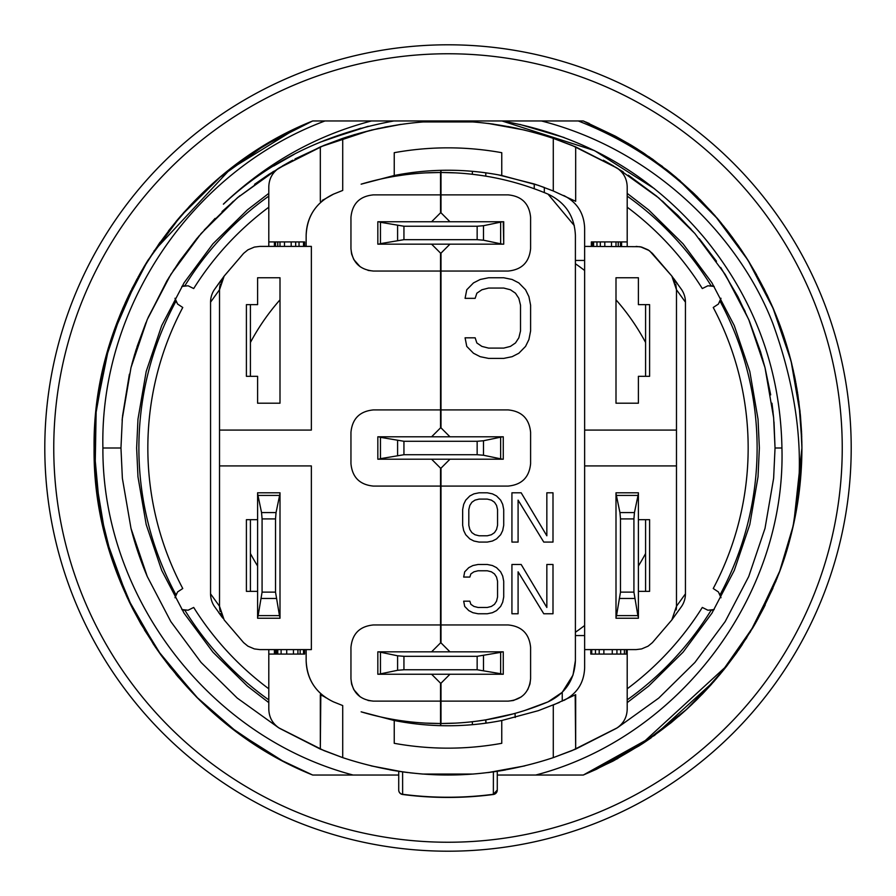 <?xml version="1.0" encoding="UTF-8"?>
<svg xmlns="http://www.w3.org/2000/svg" width="896" height="896" viewBox="0 0 896 896"><rect width="100%" height="100%" fill="white"/><g stroke="black" fill="none" stroke-linecap="round" stroke-linejoin="round"><path stroke-width="1.34" d="M575.4 263.749A224 224 0 0 1 584.64 270.502M616 299.835A224 224 0 0 1 645.59 342.496M645.59 553.504A224 224 0 0 1 638.4 566.003M584.64 625.498A224 224 0 0 1 575.4 632.251M257.6 566.003A224 224 0 0 1 250.41 553.504M250.41 342.496A224 224 0 0 1 280 299.835M377.832 674.24L503.272 674.24L503.272 651.84L377.832 651.84L377.832 674.24L377.832 651.84M378.638 674.24L397.6 670.286L403.939 669.76L403.939 656.32L397.6 655.794L378.638 651.84M477.154 669.76L477.154 656.32L500.64 652.366L500.64 673.714L477.154 669.76L403.939 669.76M502.454 651.84L500.64 652.366M500.64 673.714L502.454 674.24M477.154 656.32L403.939 656.32M503.272 674.24L503.272 651.84M377.832 459.2L503.272 459.2L503.272 436.8L377.832 436.8L377.832 459.2L377.832 436.8M502.454 436.8L483.493 440.754L477.154 441.28L477.154 454.72L483.493 455.246L502.454 459.2M403.939 441.28L403.939 454.72L380.453 458.674L380.453 437.326L403.939 441.28L477.154 441.28M378.638 459.2L380.453 458.674M380.453 437.326L378.638 436.8M403.939 454.72L477.154 454.72M503.272 459.2L503.272 436.8M425.712 723.117L440.552 723.52L440.552 725.659L441 723.52C478.106 723.442 513.766 716.24 547.994 701.893L524.742 710.483M498.131 174.798L534.24 183.971L544.32 187.477L544.32 192.584L547.994 194.107C565.398 202.373 574.526 216.138 575.4 235.39L575.4 660.61C574.526 679.862 565.398 693.627 547.994 701.893L562.24 692.317L562.24 701.176M503.272 221.76L503.72 244.16L503.72 221.76L377.832 221.76L377.832 244.16L503.72 244.16M478.296 720.989L485.8 719.858L485.8 723.173L485.8 719.858L485.106 719.97M449.96 674.24L441 683.2L441 723.52L455.829 723.117M487.29 535.786L479.08 535.786L474.97 534.744L471.89 532.638L469.84 529.502L468.81 525.302L468.81 509.578L469.84 505.378L471.89 502.242L474.97 500.136L479.08 499.094L487.29 499.094L491.4 500.136L494.48 502.242L496.53 505.378L497.56 509.578L497.56 525.302L496.53 529.502L494.48 532.638L491.4 534.744L487.29 535.786M475.16 298.346L465.08 298.346L466.76 289.766L473.48 282.912L480.2 279.474L488.6 277.76L503.72 277.76L512.12 279.474L518.84 282.912L525.56 289.766L528.92 296.632L530.6 305.211L530.6 330.949L528.92 339.528L525.56 346.394L518.84 353.248L512.12 356.686L503.72 358.4L488.6 358.4L480.2 356.686L473.48 353.248L466.76 346.394L465.08 337.814L475.16 337.814L476.84 342.955L481.88 346.394L488.6 348.107L503.72 348.107L510.44 346.394L515.48 342.955L518.84 337.814L520.52 330.949L520.52 305.211L518.84 298.346L515.48 293.205L510.44 289.766L503.72 288.053L488.6 288.053L481.88 289.766L476.84 293.205L475.16 298.346M546.84 535.786L546.84 492.8L553 492.8L553 542.08L543.76 542.08L518.09 500.136L518.09 542.08L511.93 542.08L511.93 492.8L521.17 492.8L546.84 535.786M492.419 541.027L487.29 542.08L479.08 542.08L473.939 541.027L469.84 538.933L465.73 534.744L463.68 530.544L462.65 525.302L462.65 509.578L463.68 504.336L465.73 500.136L469.84 495.947L473.939 493.853L479.08 492.8L487.29 492.8L492.419 493.853L496.53 495.947L500.64 500.136L502.69 504.336L503.72 509.578L503.72 525.302L502.69 530.544L500.64 534.744L496.53 538.933L492.419 541.027M546.84 607.466L546.84 564.48L553 564.48L553 613.76L543.76 613.76L518.09 571.816L518.09 613.76L511.93 613.76L511.93 564.48L521.17 564.48L546.84 607.466M469.84 577.058L463.68 577.058L464.699 571.816L468.81 567.627L472.92 565.533L478.05 564.48L487.29 564.48L492.419 565.533L496.53 567.627L500.64 571.816L502.69 576.016L503.72 581.258L503.72 596.982L502.69 602.224L500.64 606.424L496.53 610.613L492.419 612.707L487.29 613.76L478.05 613.76L472.92 612.707L468.81 610.613L464.699 606.424L463.68 601.182L469.84 601.182L470.859 604.318L473.939 606.424L478.05 607.466L487.29 607.466L491.4 606.424L494.48 604.318L496.53 601.182L497.56 596.982L497.56 581.258L496.53 577.058L494.48 573.922L491.4 571.816L487.29 570.774L478.05 570.774L473.939 571.816L470.859 573.922L469.84 577.058M449.96 244.16L441 253.12L441 271.04L508.2 271.04C521.797 269.707 529.267 262.248 530.6 248.64L530.6 217.28C529.267 203.672 521.797 196.213 508.2 194.88L441 194.88L441 212.8L449.96 221.76M515.2 717.506L515.054 713.384L514.102 713.642M513.386 713.843L485.8 719.858L486.08 723.139C460.69 726.634 435.31 726.634 409.92 723.139L403.861 722.232M485.61 719.88L476.818 721.179M455.829 172.883L441 172.48L441 170.33L440.552 172.48C413.504 172.502 387.027 176.4 361.133 184.173L394.24 175.493L394.24 165.48M574.314 225.602L547.994 194.107C513.766 179.76 478.106 172.558 441 172.48L441.605 172.48M472.36 171.315L472.36 174.272L481.936 175.538M485.106 176.03L485.8 176.142L485.8 172.827L492.139 173.768L486.08 172.861C460.69 169.366 435.31 169.366 409.92 172.861L403.861 173.768M482.294 175.594L482.888 175.683M485.8 176.142L485.8 172.827L485.8 176.142L478.296 175.011M441 701.12L508.2 701.12C521.797 699.787 529.267 692.328 530.6 678.72L529.973 683.95L527.744 689.662M521.36 696.842L513.419 700.504L508.2 701.12M508.2 624.96C521.797 626.293 529.267 633.752 530.6 647.36C529.267 633.752 521.797 626.293 508.2 624.96L441 624.96L441 486.08L508.2 486.08C521.797 484.747 529.267 477.288 530.6 463.68L530.6 432.32C529.267 418.712 521.797 411.253 508.2 409.92L441 409.92L441 427.84L449.96 436.8M530.6 678.72L530.6 647.36M509.365 181.093L508.2 180.802M441 172.48L441 194.88M441 271.04L441 409.92M508.2 271.04C521.797 269.707 529.267 262.248 530.6 248.64M575.4 660.61L573.014 675.035M572.97 675.147L562.24 692.317M449.96 651.84L441 642.88L441 624.96M441 486.08L441 468.16L449.96 459.2M394.24 720.507C430.08 727.507 465.92 727.507 501.76 720.507L501.76 743.31C465.92 749.773 430.08 749.773 394.24 743.31L394.24 720.507L361.133 711.827C387.027 719.6 413.504 723.498 440.552 723.52L439.936 723.52M399.605 720.462L405.418 721.269M489.955 722.568L485.8 723.173L485.8 719.858M575.4 635.566L584.64 635.566M360.181 266.762L353.819 259.605L351.579 253.926L350.952 248.64C352.274 262.248 359.744 269.707 373.352 271.04L440.552 271.04L440.552 253.12L431.592 244.16L377.832 244.16L377.832 221.76M502.454 221.76L483.493 225.714L477.154 226.24L477.154 239.68L483.493 240.206L502.454 244.16M403.939 226.24L403.939 239.68L380.453 243.634L380.453 222.286L403.939 226.24L477.154 226.24M378.638 244.16L380.453 243.634M380.453 222.286L378.638 221.76M403.939 239.68L477.154 239.68M403.245 175.022L395.752 176.142L395.752 175.202L395.752 176.142L395.752 175.202L394.24 175.493L394.24 152.69C430.08 146.227 465.92 146.227 501.76 152.69L501.76 175.493C465.92 168.493 430.08 168.493 394.24 175.493M399.493 174.507L400.792 174.283M395.752 175.202L395.752 176.142L396.435 176.03M333.547 701.893L342.72 705.566L342.72 757.635L320.32 749.09L320.32 694.68L324.587 696.842C312.659 687.702 306.522 675.629 306.152 660.61C307.014 679.862 316.142 693.627 333.547 701.893M304.64 246.4L304.64 241.92L268.8 241.92L268.8 186.816C269.058 178.506 272.686 172.11 279.675 167.608L320.32 146.91L342.72 138.365L342.72 190.434L333.547 194.107C316.142 202.373 307.014 216.138 306.152 235.39L306.152 246.4M431.592 221.76L440.552 212.8L440.552 172.48L425.712 172.883M306.152 235.39C306.522 220.371 312.659 208.298 324.587 199.158L333.547 194.107M440.552 723.52L440.552 683.2L431.592 674.24M402.405 174.003L399.683 174.474M395.752 719.858L395.752 720.798L395.752 719.858L395.752 720.798L395.752 719.858L396.435 719.97M399.246 720.406L398.653 720.317M325.83 697.715L324.587 696.842M373.352 271.04L368.066 270.413M373.352 486.08C359.744 484.747 352.274 477.288 350.952 463.68C352.274 477.288 359.744 484.747 373.352 486.08L440.552 486.08L440.552 624.96L373.352 624.96C359.744 626.293 352.274 633.752 350.952 647.36L350.952 678.72C352.274 692.328 359.744 699.787 373.352 701.12L440.552 701.12M431.592 436.8L440.552 427.84L440.552 409.92L373.352 409.92C359.744 411.253 352.274 418.712 350.952 432.32L350.952 463.68M373.352 701.12L368.066 700.493M360.181 696.842L353.819 689.685L351.579 684.006L350.952 678.72M440.552 409.92L440.552 271.04M306.152 649.6L306.152 660.61M440.552 194.88L373.352 194.88C359.744 196.213 352.274 203.672 350.952 217.28L350.952 248.64M431.592 459.2L440.552 468.16L440.552 486.08M440.552 624.96L440.552 642.88L431.592 651.84M575.187 694.926L575.68 749.09L553.28 757.635C483.09 780.808 412.91 780.808 342.72 757.635L320.32 749.09L320.813 694.926M501.76 730.52L501.76 720.507L538.306 710.674L559.35 702.464M575.21 749.291L553.28 757.635L553.28 705.029L575.68 694.68L575.68 749.09L616.325 728.392L575.68 749.09L575.68 694.68M486.08 723.139L492.139 722.232L486.08 723.139M320.152 749.011L279.675 728.392C272.686 723.89 269.058 717.494 268.8 709.184L268.8 649.6M279.675 728.392L320.32 749.09L320.32 694.68M219.677 608.899L219.52 606.256L224.157 619.92L243.622 642.645L247.89 646.15L254.363 648.917L259.84 649.6L311.36 649.6L311.36 465.92L219.52 465.92L219.52 289.744L224.157 276.08L243.622 253.355L247.89 249.85L254.363 247.083L259.84 246.4L311.36 246.4L311.36 430.08L219.52 430.08M322.258 200.334L324.184 199.36M320.32 201.32L320.32 146.91L320.32 201.32L320.32 146.91L279.675 167.608M257.6 492.8L280 492.8L257.6 492.8L257.6 618.24L280 618.24L257.6 618.24M280 618.24L280 492.8M257.6 493.618L261.554 512.579L262.08 518.907L275.52 518.907L276.046 512.579L280 493.618M262.08 592.133L275.52 592.133L279.474 615.619L258.126 615.619L262.08 592.133L262.08 518.907M280 617.422L279.474 615.619M258.126 615.619L257.6 617.422M275.52 592.133L275.52 518.907M616 492.8L638.4 492.8L616 492.8L616 618.24L638.4 618.24L638.4 492.8M616 618.24L638.4 618.24M616 493.618L619.954 512.579L620.48 518.907L633.92 518.907L634.446 512.579L638.4 493.618M620.48 592.133L633.92 592.133L637.874 615.619L616.526 615.619L620.48 592.133L620.48 518.907M638.4 617.422L637.874 615.619M616.526 615.619L616 617.422M633.92 592.133L633.92 518.907M175.818 301.202L175.011 298.267L177.565 304.035L182.762 307.485A300.16 300.16 0 0 0 182.762 588.515L177.565 591.965L175.011 597.733L175.818 594.798M184.778 610.322L181.832 609.549L188.104 610.221L193.693 607.443A300.16 300.16 0 0 0 268.8 688.8M176.221 302.042L175.885 301.347A309.12 309.12 0 0 0 175.885 594.653L176.221 593.936M720.182 594.798L720.989 597.733L718.435 591.965L713.238 588.515A300.16 300.16 0 0 0 713.238 307.485L718.435 304.035L720.989 298.267L720.182 301.202M719.779 593.958L720.115 594.653A309.12 309.12 0 0 0 720.115 301.347L719.779 302.042M711.222 285.678L714.168 286.451L707.896 285.779L702.307 288.557A300.16 300.16 0 0 0 627.2 207.2M627.2 196.123A309.12 309.12 0 0 1 711.066 285.667L710.259 285.611M649.678 250.936L671.843 276.08L676.48 289.744L676.48 430.08L584.64 430.08L584.64 246.4L639.856 246.702M640.606 246.848L649.096 250.51M673.702 278.533L677.376 283.539M636.16 246.4L641.637 247.083L648.11 249.85L652.378 253.355L671.843 276.08L681.576 289.565A22.434 22.434 72.9 0 1 685.44 302.154L685.44 593.846A22.434 22.434 107.1 0 1 681.576 606.435L671.843 619.92L652.378 642.645L671.843 619.92L676.48 606.256A23.654 23.016 18.4 0 1 676.178 609.918M627.2 688.8A300.16 300.16 0 0 0 702.307 607.443L707.896 610.221L714.168 609.549L711.222 610.322M184.778 285.678L181.832 286.451L188.104 285.779L193.693 288.557A300.16 300.16 0 0 1 268.8 207.2M268.8 196.123A309.12 309.12 0 0 0 184.934 285.667L185.707 285.611M493.394 771.87A201195.299 11113.906 100.2 0 0 493.36 794.282A349.238 349.238 0 0 1 402.64 794.282A201284.317 11031.418 -100.1 0 0 402.606 771.87L371.146 765.878L398.72 771.31L398.72 790.037A4.48 4.278 0 0 0 402.64 794.282L402.618 794.483A4.48 4.48 0 0 1 398.72 790.037L398.72 771.31L401.162 771.669M487.883 772.598L497.28 771.31L497.28 790.037L493.36 794.282A4.48 4.278 0 0 0 497.28 790.037A4.48 4.48 0 0 1 493.382 794.483A349.44 349.44 0 0 1 402.618 794.483M590.8 649.6L590.8 654.08L627.2 654.08L627.2 709.184C626.942 717.494 623.314 723.89 616.325 728.392L616.325 728.392M402.987 771.926L407.949 772.576M409.92 772.811L422.755 774.066M505.49 769.944L499.509 770.963M396.894 771.019L389.76 769.81M391.294 770.09L396.458 770.952M591.73 649.6L591.73 654.08M595.47 649.6L595.47 654.08M599.2 649.6L599.2 654.08M603.87 649.6L603.87 654.08M612.27 649.6L612.27 654.08M616.93 649.6L616.93 654.08M620.67 649.6L620.67 654.08M624.4 649.6L624.4 654.08M626.27 649.6L626.27 654.08M627.2 649.6L627.2 654.08M303.52 649.6L303.52 654.08L304.64 654.08L304.64 649.6M303.52 654.08L300.16 654.08L300.16 649.6M300.16 654.08L297.92 654.08L297.92 649.6M297.92 654.08L293.44 654.08L293.44 649.6M293.44 654.08L286.72 654.08L286.72 649.6M286.72 654.08L281.12 654.08L281.12 649.6M281.12 654.08L277.76 654.08L277.76 649.6M277.76 654.08L276.64 654.08L276.64 649.6M276.64 654.08L275.52 654.08L275.52 649.6M275.52 654.08L274.4 654.08L274.4 649.6M274.4 654.08L268.8 654.08M250.41 519.68L250.41 591.36M219.52 465.92L219.52 606.256L210.56 593.846A22.434 22.434 -107.1 0 0 214.424 606.435L223.07 618.363M222.118 616.739L220.707 613.469M220.158 611.576L219.699 609.056M280 403.2L257.6 403.2L257.6 376.32L246.4 376.32L246.4 304.64L257.6 304.64L257.6 277.76L280 277.76L280 403.2M257.6 591.36L246.4 591.36L246.4 519.68L257.6 519.68M649.6 376.32L638.4 376.32L638.4 403.2L616 403.2L616 277.76L638.4 277.76L638.4 304.64L649.6 304.64L649.6 376.32M638.4 519.68L649.6 519.68L649.6 591.36L638.4 591.36M495.04 771.635L524.854 765.878L488.018 772.587M563.73 700.504C577.046 693.706 584.013 682.853 584.64 667.923L584.64 649.6L636.16 649.6L641.637 648.917L648.11 646.15L652.378 642.645M243.622 642.645L224.157 619.92M222.298 617.467L218.624 612.461M303.52 246.4L303.52 241.92M299.04 246.4L299.04 241.92M295.68 246.4L295.68 241.92M291.2 246.4L291.2 241.92M284.48 246.4L284.48 241.92M280 246.4L280 241.92M277.76 246.4L277.76 241.92M275.52 246.4L275.52 241.92M274.4 246.4L274.4 241.92M268.8 246.4L268.8 241.92M592.48 246.4L592.48 241.92L591.36 241.92L591.36 246.4M592.48 241.92L593.6 241.92L593.6 246.4M593.6 241.92L596.96 241.92L596.96 246.4M596.96 241.92L600.32 241.92L600.32 246.4M600.32 241.92L604.8 241.92L604.8 246.4M604.8 241.92L611.52 241.92L611.52 246.4M611.52 241.92L616 241.92L616 246.4M616 241.92L618.24 241.92L618.24 246.4M618.24 241.92L620.48 241.92L620.48 246.4M620.48 241.92L621.6 241.92L621.6 246.4M621.6 241.92L627.2 241.92L627.2 246.4M710.293 610.389L711.066 610.333A309.12 309.12 0 0 1 627.2 699.877M184.934 610.333A309.12 309.12 0 0 0 268.8 699.877A309.12 309.12 0 0 1 184.934 610.333L185.707 610.389M250.41 376.32L250.41 304.64M645.59 376.32L645.59 304.64M645.59 591.36L645.59 519.68M584.64 649.6L584.64 465.92L676.48 465.92L676.48 606.256L685.44 593.846M584.64 465.92L584.64 430.08M676.48 430.08L676.48 465.92M210.56 593.846L210.56 302.154A22.434 22.434 -72.9 0 1 214.424 289.565L224.157 276.08L220.752 282.419M210.56 302.154L219.52 289.744L219.677 287.112M219.699 286.944L220.259 284.032M673.826 616.829A23.654 23.016 18.4 0 1 671.843 619.92M501.76 175.493L538.306 185.326L553.28 190.971L575.333 201.141M493.013 124.074L488.051 123.424M214.424 289.565L220.976 280.314M223.955 276.36L243.622 253.355M685.44 302.154L676.48 289.744L675.741 284.032M675.248 282.419L673.882 279.261M672.907 277.603L671.843 276.08M534.24 183.971L534.24 188.742M584.64 260.434L575.4 260.434M563.73 195.496C577.046 202.294 584.013 213.147 584.64 228.077L584.64 246.4M784.146 337.254L791.067 361.01L800.397 415.218L801.92 446.466L800.397 415.218L794.774 377.261L791.067 361.01L773.438 308.896L767.133 294.986L747.958 260.154L715.221 215.936L696.517 196.011L676.032 177.341L668.539 171.192L631.344 145.264L583.296 120.96L324.99 120.96C192.842 170.274 99.77 305.984 102.894 448L120.96 448L122.371 478.285L130.995 528.382L147.28 576.531L170.822 621.578L201.074 662.435L237.283 698.107L278.589 727.742L323.982 750.613L342.72 757.635L323.982 750.613L278.589 727.742L237.283 698.107L201.074 662.435L170.822 621.578L147.28 576.531L130.995 528.382L122.371 478.285L120.96 448L122.371 417.715L130.995 367.618L147.28 319.469L170.822 274.422L201.074 233.565L237.283 197.893L278.589 168.258L323.982 145.387L342.72 138.365C412.91 115.192 483.09 115.192 553.28 138.365L575.68 146.91L575.68 201.32M627.2 241.92L627.2 186.816C626.942 178.506 623.314 172.11 616.325 167.608L575.68 146.91M320.79 146.709L369.947 130.413M324.99 120.96L312.704 120.96C182.773 172.771 92.299 308.045 94.08 448C92.389 307.765 182.874 172.726 312.704 120.96L285.622 133.526M497.28 775.04L583.296 775.04L596.456 769.283L643.182 743.232L682.73 712.88M199.763 700.269L225.154 722.96L236.947 732.11L282.464 760.816L312.704 775.04L398.72 775.04M541.408 120.96C655.581 150.136 740.029 238.067 772.89 323.602C805.885 415.005 808.058 497.885 779.397 572.253C794.349 532.179 801.853 490.762 801.92 448C801.237 367.528 776.462 295.198 727.597 231.011L726.958 230.194C687.03 180.578 637.47 144.155 578.267 120.96M630.347 144.67L583.296 120.96L631.344 145.264L643.283 152.835L676.032 177.341L696.73 196.224L715.221 215.936L740.79 249.166L747.958 260.154L773.438 308.896L779.072 322.896M637.638 149.173L631.344 145.264L583.296 120.96L615.507 136.237L631.344 145.264L643.294 152.835L676.032 177.341L715.221 215.936L747.958 260.154L740.768 249.144L715.221 215.936L696.606 196.101M778.546 321.507L791.067 361.01L800.397 415.218L801.92 448L800.397 415.218L795.536 381.058M794.797 377.339L791.067 361.01L782.891 333.525L771.322 304.058M790.698 359.587L782.062 331.128M727.373 230.72L747.376 259.224L732.11 236.947M697.525 197.008L696.674 196.168L697.525 197.008M652.03 158.805L676.032 177.341L694.456 193.995L676.032 177.341L648.939 156.654M278.835 137.122L264.589 145.309L312.704 120.96L264.589 145.32M179.906 216.944L168.459 230.933L180.779 215.936L195.978 199.517L219.968 177.341L252.728 152.824L282.374 135.229L312.704 120.96L264.656 145.264L312.704 120.96L282.352 135.24L264.656 145.264L219.968 177.341L180.779 215.936L175.952 221.626M138.006 277.234L148.053 260.142L128.923 294.874L122.562 308.896L104.933 361.01L96.286 408.498L94.08 448L95.603 415.218L105.997 356.944L122.562 308.896L140.941 272.003L160.014 242.267M636.238 148.288L583.296 120.96L631.389 145.298M732.178 237.048L748.003 260.221L727.339 230.675M782.398 332.091L791.067 361.01M801.92 446.466L800.397 415.218L795.189 379.299L791.067 361.01L772.688 307.16M718.267 219.486L675.965 177.274M147.974 260.266L180.779 215.936L220.002 177.307L180.454 216.306M143.752 267.187L148.042 260.154L122.539 308.952L130.939 290.752L118.507 318.786M117.947 320.242L104.933 361.01L101.651 375.178L104.933 361.01L117.925 320.286M104.384 363.216L100.811 379.322L95.603 415.218L94.08 448L95.603 415.218L100.475 381.013L95.603 415.218L94.08 448L96.286 408.498L102.894 369.488L104.933 361.01L122.64 308.728M727.518 230.899L747.981 260.198L738.64 246.042L723.509 225.848M776.104 315.325L791.067 361.01L795.189 379.299L800.397 415.218L801.92 448L800.397 415.218L793.33 370.496M798.795 401.083L801.875 442.299L799.994 411.096L795.178 379.266M791.123 361.267L773.438 308.896L791.078 361.066M180.835 215.88L176.098 221.446L180.802 215.914M140.941 272.003L122.562 308.896M644.302 153.507L676.032 177.341L694.893 194.421M740.79 249.166L747.958 260.165L740.779 249.155M801.92 446.242L800.397 415.218L797.798 394.173L800.397 415.218L801.909 445.278M796.947 388.898L791.258 361.76M780.506 326.749L775.97 314.978M662.626 166.578L632.15 145.768M196.862 198.621L183.232 213.136L198.666 196.818M100.834 379.221L95.603 415.218L94.08 448L95.603 415.218L100.475 381.035L95.603 415.218L94.08 448L95.603 415.218L97.093 401.901L102.749 370.138M101.595 375.446L95.76 413.504L94.08 448L95.603 415.218L100.822 379.243M102.794 369.97L104.059 364.538M189.336 206.438L195.574 199.92M168.65 230.698L191.531 204.109L220.035 177.274L180.656 216.082L219.979 177.33L213.853 182.605M265.406 144.816L312.704 120.96L278.678 137.211M632.352 145.88L662.603 166.566M791.605 363.182L797.597 392.851M801.674 434.694L800.397 415.218L795.984 383.454M262.774 146.418L233.419 166.544M179.603 217.302L168.874 230.406M146.843 262.08L139.944 273.75M117.398 321.664L104.877 361.267L122.584 308.84M119.414 316.501L121.8 310.71M126.75 299.488L136.875 279.294M584.013 121.262L628.275 143.438M727.44 230.81L748.003 260.221M796.04 383.723L800.397 415.218L801.741 436.856M756.571 274.669L745.528 256.334M715.254 215.981L676.032 177.341L667.654 170.498M667.184 170.117L631.344 145.264M130.939 290.741L125.182 302.926M98.101 394.822L95.603 415.218L94.248 458.797L98.963 506.587L100.811 516.69L112.179 559.742M231.762 167.821L262.203 146.765M632.419 145.925L653.195 159.634M717.774 218.904L721.706 223.619M793.251 370.138L800.397 415.218L801.909 446.051M714.974 215.656L699.933 199.427M264.723 145.23L252.269 153.138M220.024 177.285L189.011 206.786M264.667 145.264L248.472 155.691M148.042 260.154L139.44 274.646M100.811 379.299L95.603 415.218L94.08 448L98.963 506.587L106.03 539.179L111.978 559.138L129.416 602.146M94.102 444.192L95.603 415.218L104.933 361.01M168.571 230.787L180.779 215.936M183.232 213.136L197.165 198.318M153.978 250.992L230.709 168.638L264.69 145.253M238.213 197.109A327.04 327.04 0 0 0 237.283 197.893L273.571 171.36M130.995 528.382A327.04 327.04 0 0 0 147.28 576.531M422.587 774.054L473.413 774.054M572.197 145.466L553.28 138.365L572.018 145.387L617.411 168.258L658.717 197.893L694.926 233.565L725.178 274.422L748.72 319.469L765.005 367.618L773.629 417.715L775.04 448L773.629 478.285L765.005 528.382L748.72 576.531L725.178 621.578L694.926 662.435L658.717 698.107L617.411 727.742L572.018 750.613L553.28 757.635L572.018 750.613M141.456 271.107L131.813 288.982M94.394 463.008L98.493 503.698M127.299 597.71L157.472 650.115L196.09 696.595M214.995 714.392L239.792 734.194M127.658 598.461L105.661 537.813L95.043 474.04L96.186 409.472L109.032 346.214M112.258 336.034L137.11 278.858M194.443 201.085L205.117 190.568M228.782 170.15L297.685 127.59M776.888 578.749L750.019 632.509M727.429 665.213L640.315 745.114M612.83 761.197L583.296 775.04L596.456 769.283L643.72 742.874L671.014 722.814L686.403 709.576L719.398 675.17M224.818 722.68L196.09 696.595L161.493 655.782L155.221 646.845L132.866 609.09L113.602 563.909M108.472 547.904L98.963 506.587L94.259 459.234L94.08 448L95.771 482.518L98.963 506.587L94.08 448L100.027 512.613M196.112 696.618L161.123 655.267L155.434 647.158L132.866 609.09L126.874 596.77L141.008 624.12L161.123 655.267L170.408 667.542M175.986 674.43L197.221 697.738M199.338 699.843L219.576 718.334M724.606 668.786L755.07 623.974M757.848 619.035L772.946 588.246M796.23 511.213L801.147 471.397L801.92 448L801.147 471.397L798.874 494.334M798.381 497.941L793.99 522.48M777.426 577.382L754.141 625.576M703.035 693.392L687.075 708.96M639.442 745.674L596.456 769.283L583.296 775.04L613.502 760.838L642.219 743.87L613.536 760.827L583.296 775.04L596.747 769.149M585.614 121.934L589.355 123.536M633.606 146.653L675.091 176.534M715.008 215.701L747.958 260.154L773.752 309.624M779.912 325.125L789.533 355.186M796.018 383.611L800.397 415.218L801.92 448L801.147 471.397L800.05 484.288L801.92 448L801.147 471.397L797.563 503.35M282.341 760.76L312.704 775.04C182.426 722.904 92.478 588.157 94.08 448L98.963 506.587L100.811 516.678L111.989 559.16M535.696 775.04C678.272 737.901 785.994 596.725 781.939 448C780.416 369.734 754.925 300.126 705.454 239.165C651.963 174.854 584.136 135.453 501.973 120.96L594.485 150.595L654.539 188.754M519.904 124.432L564.189 137.547L519.904 124.432M764.277 606.838L754.174 625.542L736.456 653.061L754.174 625.542L764.266 606.85L752.92 627.682L723.464 670.219L746.85 637.605M783.776 559.877L779.397 572.253L784.594 557.368L792.882 527.475M792.96 527.15L801.147 471.397L801.92 448L801.147 471.397L797.328 504.829M319.547 142.408L360.797 128.218L319.547 142.408M720.003 674.43L754.174 625.542L765.229 604.923M781.11 567.56L793.442 524.978L796.6 509.118L801.147 471.397L801.92 448L801.147 471.397L798.907 494.122L794.035 522.312M801.562 432.029L800.397 415.218L791.067 361.01L783.686 335.866M782.051 331.094L773.438 308.896L763.885 288.389M756.627 274.781L747.958 260.154L727.597 231.011M102.894 448C102.066 596.232 208.656 736.994 353.125 775.04M104.294 532.414L110.645 554.994M801.909 444.931L800.397 415.218L796.914 388.707M711.581 211.814L692.429 192.046M393.87 120.96C325.931 133.448 269.114 161.19 223.44 204.187M368.267 126.269L324.206 140.515M294.078 154.392L273.627 166.04M196.605 697.11L177.419 676.133M161.123 655.267L140.997 624.086L133.179 609.706M796.88 507.539L801.147 471.397L801.92 448L801.394 467.309M763.773 607.824L755.171 623.806M796.97 507.002L794.36 520.755M792.77 527.946L784.93 556.349M312.704 775.04L282.744 760.973L252.795 743.21L236.947 732.11L196.09 696.595L161.123 655.267L155.266 646.912L132.866 609.09L128.946 601.182L111.978 559.138L103.678 529.85M101.819 521.584L98.963 506.587L94.08 448L96.298 487.547L101.987 522.368M795.894 513.027L793.106 526.512L779.397 572.253L793.464 524.877M764.49 606.413L754.174 625.542L740.746 646.89L725.67 667.442L696.707 699.798L686.403 709.576L643.72 742.874L596.456 769.283L583.296 775.04L596.456 769.283L643.194 743.232L686.403 709.576L692.53 703.853L686.403 709.576L642.779 743.501M641.883 744.083L596.456 769.283L583.296 775.04C676.682 734.574 742.034 667.016 779.352 572.365L793.486 524.81M223.373 204.131C266.706 163.106 316.086 135.374 371.515 120.96M237.003 732.144L269.797 753.782M298.357 768.723L282.341 760.76L249.346 740.914M198.509 699.026L161.123 655.267L155.366 647.069L132.698 608.754M98.963 506.587L97.16 494.558L94.08 448L97.16 494.558L98.963 506.587L112 559.205L98.963 506.587L94.259 459.39L94.08 448L97.082 493.954L98.963 506.587L106.019 539.134L113.434 563.427L132.899 609.146M775.97 581.022L755.306 623.571M722.635 671.227L696.539 699.966L725.872 667.195M269.853 753.816L230.205 726.97M98.101 501.222L94.08 448L96.298 487.57L102.088 522.861M203.168 703.573L196.09 696.595L161.123 655.267L155.378 647.069L132.866 609.09L111.978 559.138L103.69 529.917L111.978 559.138L132.866 609.09L155.366 647.069L161.123 655.267L196.09 696.595L207.76 707.885M223.619 721.694L218.422 717.36M281.613 760.368L249.312 740.891M236.421 731.718L223.518 721.616M197.434 697.95L161.123 655.267L153.418 644.168L129.013 601.306M117.443 574.47L112.426 560.459L117.443 574.47M104.731 534.184L109.424 551.085L104.709 534.072M102.01 522.48L96.298 487.57L94.08 448L94.259 459.39L98.963 506.587L111.037 556.226M755.406 623.381L776.07 580.765M793.834 523.242L798.896 494.122L801.147 471.397L801.92 448L794.024 522.357M713.877 681.598L686.347 709.632M643.731 742.874L596.456 769.283L583.296 775.04L596.456 769.283L643.272 743.176L651.202 737.778M161.672 656.029L132.866 609.09L126.157 595.224L132.866 609.09L161.157 655.323M101.998 522.446L96.298 487.547L94.08 448L97.082 493.954L98.963 506.587L106.019 539.134L113.434 563.427L132.866 609.09L141.008 624.12L161.123 655.267L170.408 667.542L196.146 696.662M144.469 630L161.302 655.514M239.68 734.115L247.408 739.581L239.68 734.115M270.558 754.23L282.027 760.592M678.877 716.24L686.403 709.576M687.31 708.747L713.866 681.621M795.558 514.819L801.147 471.397L801.92 448L800.43 480.379L801.92 448L801.147 471.397L793.677 523.936M714.706 680.658L654.494 735.437L583.296 775.04L654.494 735.437L714.706 680.658M742.123 644.851L738.382 650.328M711.502 684.275L701.87 694.59M617.814 758.52L583.296 775.04L617.613 758.621M230.731 727.384L225.814 723.486M596.456 769.283L583.296 775.04L613.502 760.838L643.72 742.874L686.403 709.576L697.67 698.846L722.602 671.283M788.76 543.637L782.858 562.576M780.091 570.371L754.174 625.542M746.637 637.941L720.451 673.893M716.654 678.395L696.506 700L686.403 709.576L643.72 742.874L613.502 760.838L583.296 775.04L613.502 760.838L643.149 743.254L686.403 709.576L696.718 699.787M702.027 694.434L711.603 684.163M738.517 650.138L742.28 644.627M793.766 523.544L801.92 448L801.147 471.397L793.341 525.448M725.491 667.677L736.702 652.714M756.213 621.97L764.434 606.514M726.723 666.12L754.925 624.232L779.397 572.253M783.093 561.904L788.76 543.603M782.454 332.237L791.818 364.034M553.28 757.635L572.018 750.613L617.411 727.742L658.717 698.107L694.926 662.435L725.178 621.578L748.72 576.531L765.005 528.382L773.629 478.285L775.04 448L773.998 421.915M773.046 411.992L771.96 403.211L773.629 417.715L775.04 448L781.939 448M720.698 267.478L737.912 296.654L749.37 321.003L760.514 351.635L765.005 367.618L770.694 394.878L765.005 367.618M762.754 359.218L749.37 321.003M745.17 311.45L725.178 274.422M716.486 261.262L699.283 238.683M656.275 195.854L677.723 215.23L694.926 233.565M691.04 229.163L662.424 201.062M656.723 196.224L628.354 175.19M613.715 166.051L604.442 160.798M517.182 128.363L507.931 126.504M464.878 121.397L427.403 121.61M371.146 130.122L400.96 124.365L384.709 127.142M342.72 138.365L323.982 145.387L295.03 158.939M291.558 160.798L282.274 166.062M233.307 201.298L204.232 229.992M199.203 235.738L173.242 270.614M169.165 277.099L148.086 317.587M145.914 322.717L136.987 346.875M134.803 353.875L131.97 363.854M129.394 374.192L122.528 416.058M122.27 418.734L122.136 420.291M749.37 262.438L748.686 261.33M717.954 219.128L716.811 217.773M680.434 181.104L678.619 179.536M851.2 448A403.2 403.2 0 0 1 448 851.2A403.2 403.2 0 0 1 44.8 448A403.2 403.2 0 0 1 448 44.8A403.2 403.2 0 0 1 851.2 448M627.2 193.379L648.614 209.888L683.088 243.846L711.883 282.744L734.306 325.629L749.806 371.47L758.027 419.16L759.36 448L758.027 476.84L749.806 524.53L734.306 570.371L711.883 613.256L683.088 652.154L648.614 686.112L627.2 702.621M268.8 702.621L247.386 686.112L212.912 652.154L184.117 613.256L161.694 570.371L146.194 524.53L137.973 476.84L136.64 448L137.973 419.16L146.194 371.47L161.694 325.629L184.117 282.744L212.912 243.846L247.386 209.888L268.8 193.379M524.854 765.878L497.28 771.31L497.28 790.037M422.587 121.946L473.413 121.946M487.928 123.402L524.854 130.122M120.96 448L122.371 478.285L130.995 528.382L147.28 576.531L170.822 621.578L201.074 662.435L237.283 698.107L278.589 727.742L323.982 750.613L342.72 757.635M371.146 765.878L398.72 771.31M623.179 171.83L603.344 160.216M524.933 130.144L493.147 124.096M465.651 121.442L448 120.96L422.946 121.923M378.818 128.363L353.819 134.814M292.656 160.216L269.058 174.261L254.576 184.296M239.949 195.664L222.04 211.568M215.107 218.4L196.717 238.683L179.514 261.262L166.947 280.762L147.28 319.469L135.946 350.146L130.995 367.618L122.259 418.914M534.24 188.686A273.28 273.28 0 0 0 532.224 188.026M380.453 652.366L380.453 673.714M483.493 655.794L483.493 670.286M397.6 655.794L397.6 670.286M500.64 458.674L500.64 437.326M397.6 455.246L397.6 440.754M483.493 455.246L483.493 440.754M472.36 721.728L472.36 724.685M500.64 243.634L500.64 222.286M397.6 240.206L397.6 225.714M483.493 240.206L483.493 225.714M409.192 721.728L409.192 723.038M409.192 174.272L409.192 172.962M279.474 495.421L258.126 495.421M276.046 598.461L261.554 598.461M276.046 512.579L261.554 512.579M637.874 495.421L616.526 495.421M634.446 598.461L619.954 598.461M634.446 512.579L619.954 512.579M553.28 138.365L553.28 190.971M53.76 448A394.24 394.24 0 0 1 645.12 106.579A394.24 394.24 0 0 1 645.12 789.421A394.24 394.24 0 0 1 53.76 448"/></g></svg>
